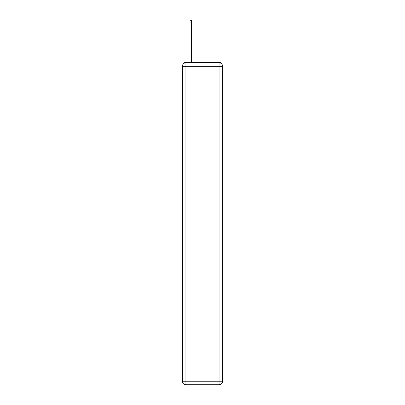 <?xml version="1.0" encoding="UTF-8"?>
<svg xmlns="http://www.w3.org/2000/svg" width="405" height="405" viewBox="0 0 405 405"><rect width="100%" height="100%" fill="white"/><g stroke="black" fill="none" stroke-linecap="round" stroke-linejoin="round"><path stroke-width="0.61" d="M221.15 63.438A2.344 2.344 0 0 0 219.07 62.167L185.93 62.167A2.344 2.344 0 0 0 183.85 63.438M185.93 62.167L190.031 62.167L190.031 20.25L191.55 20.25L191.55 62.167L193.367 62.167M211.633 62.167L219.07 62.167M185.93 62.755L219.07 62.755A3.513 3.513 0 0 1 222.583 66.268L222.583 381.237A3.513 3.513 0 0 1 219.07 384.75L185.93 384.75L185.93 381.237L219.07 381.237L219.07 66.268L185.93 66.268L185.93 381.237L182.417 381.237L182.417 66.268L185.93 66.268L185.93 62.755A3.513 3.513 0 0 0 182.417 66.268A3.513 3.513 0 0 1 185.93 62.755M182.417 381.237A3.513 3.513 0 0 0 185.93 384.75A3.513 3.513 0 0 1 182.417 381.237M219.07 384.75A3.513 3.513 0 0 0 222.583 381.237L219.07 381.237L219.07 384.75M222.583 66.268A3.513 3.513 0 0 0 219.07 62.755L219.07 66.268L222.583 66.268M190.031 22.943L191.55 22.943"/></g></svg>
